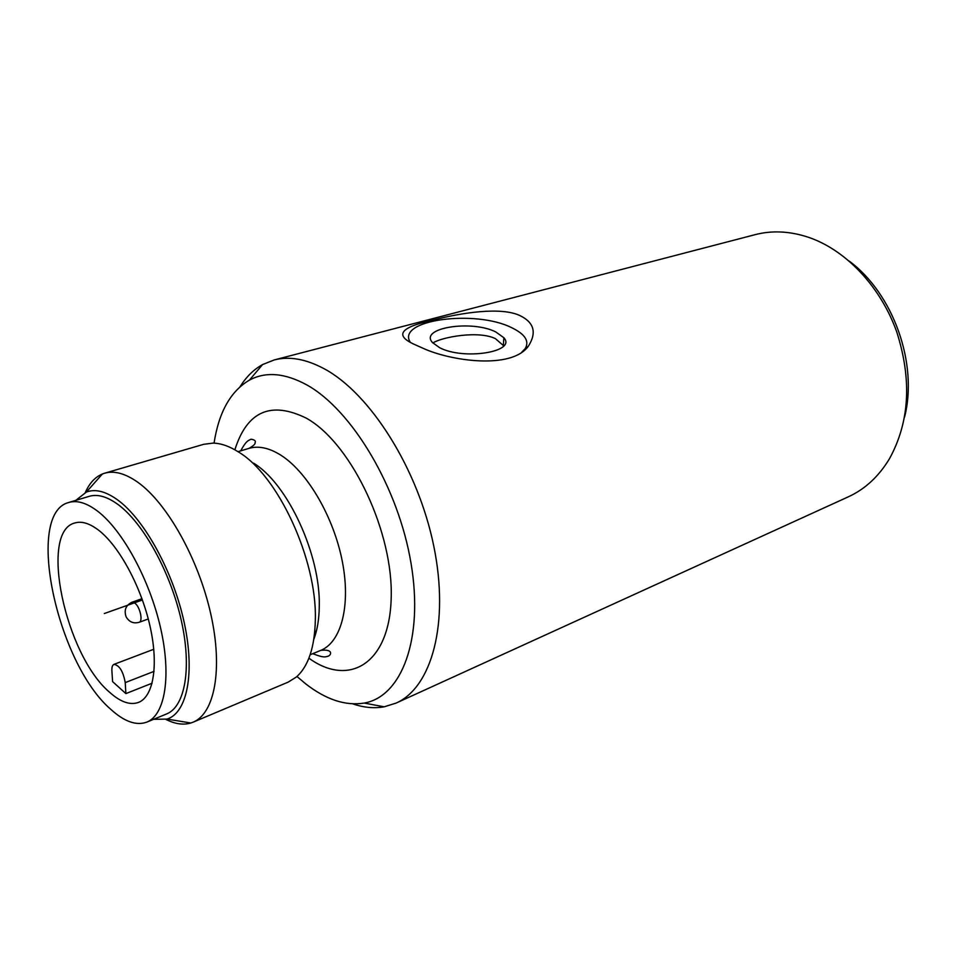 <?xml version="1.0" encoding="UTF-8"?>
<svg xmlns="http://www.w3.org/2000/svg" width="956" height="956" viewBox="0 0 956 956"><rect width="100%" height="100%" fill="white"/><g stroke="black" fill="none" stroke-linecap="round" stroke-linejoin="round"><path stroke-width="1.43" d="M396.071 703.102L848.307 496.833C865.072 489.161 878.803 476.435 889.51 458.677C909.598 422.002 912.012 379.771 896.764 331.983C880.966 287.648 847.398 251.667 811.19 238.259L808.477 237.291C789.895 231.137 772.125 230.253 755.156 234.65L274.157 359.958C289.202 356.026 305.884 358.966 324.204 368.765C370.247 393.406 418.023 468.739 433.761 546.031C449.69 623.384 431.634 687.603 396.071 703.102L384.192 706.819C374.166 708.587 363.698 707.595 352.776 703.867M904.579 417.055C918.274 363.83 893.358 293.695 849.155 261.048M240.087 386.678C246.206 376.891 253.699 369.518 262.589 364.559L274.157 359.958M519.968 315.611C501.35 306.721 462.334 312.397 431.526 320.475C400.229 327.394 394.47 335.341 414.223 344.327L422.683 348.104C449.87 360.818 511.149 369.984 528.357 346.239C536.913 332.664 534.117 322.447 519.968 315.611M410.184 342.14C396.19 319.782 475.347 309.397 511.532 327.621C525.023 334.086 529.588 341.077 525.226 348.605L521.845 352.107M214.06 443.142C218.793 412.227 230.587 391.207 249.432 380.106C265.72 371.37 284.804 372.96 306.709 384.862C351.916 409.765 398.485 487.572 411.044 563.383C423.867 639.301 401.472 696.733 364.176 703.066C345.522 706.078 326.02 699.661 305.669 683.839L296.958 676.478M253.531 463.134C287.565 483.521 320.678 554.803 319.268 606.235C319.125 619.13 317.32 630.135 313.855 639.229M193.088 722.186L288.21 682.106L296.3 677.063C308.441 666.356 314.787 647.14 315.349 619.416C316.962 559.427 277.969 475.455 238.642 452.08C229.631 446.309 221.135 443.321 213.176 443.106L203.724 444.301L104.634 473.208C114.278 470.436 125.379 473.483 137.915 482.338C167.121 503.095 198.573 559.069 210.798 614.075C223.154 669.14 214.634 713.523 193.088 722.186L190.877 722.999C183.325 725.234 175.008 724.039 165.95 719.414M85.323 492.495C89.434 483.186 95.134 477.008 102.4 473.985L104.634 473.208M75.835 500.346L86.363 492.065C95.373 488.647 105.961 491.384 118.102 500.263C144.679 519.849 173.323 572.13 184.221 622.631C195.239 673.191 187.053 712.949 167.025 719.091L153.617 719.306M146.877 722.091L166.595 713.953C185.07 706.663 192.036 668.101 181.246 620.229C170.55 572.417 143.508 523.41 118.377 504.768C107.371 496.666 97.667 493.846 89.267 496.319L68.844 502.45C24.641 513.264 56.918 663.082 110.609 709.173C124.208 721.637 136.29 725.951 146.877 722.091C165.041 714.933 171.614 676.191 160.572 627.913C149.626 579.683 122.535 530.126 97.596 511.161C86.685 502.928 77.089 500.024 68.844 502.45M98.862 530.401C89.733 523.374 81.714 520.889 74.807 522.98C38.837 531.655 65.426 655.003 109.486 692.168C120.408 702.027 130.1 705.432 138.548 702.397C153.51 696.625 158.839 665.029 149.949 625.833C141.13 586.673 119.261 546.246 98.862 530.401M112.593 681.628L125.881 693.59L125.224 682.608C123.181 671.351 119.428 665.268 113.979 664.372C112.414 665.089 111.709 667.204 111.888 670.718L112.593 681.628M152.112 683.217L125.881 693.59M439.437 347.578C463.457 360.52 517.029 351.892 503.848 337.731L495.829 331.971C471.678 319.591 418.979 327.896 432.447 342.511L439.437 347.578M503.728 345.857L495.411 338.639C478.37 330.31 441.947 337.086 432.841 342.965M142.432 599.986L104.323 613.525M308.908 658.194C349.06 687.328 389.427 663.858 391.183 598.384C393.537 533.257 352.656 445.938 308.537 419.469L306.589 418.298C270.966 400.719 247.054 411.211 234.865 449.786M312.767 653.677C324.693 658.433 325.649 656.653 328.159 656.198C331.433 655.003 333.417 648.825 320.738 650.391C341.149 642.241 350.948 605.853 342.379 561.746C333.907 517.686 308.011 472.993 281.841 455.833L280.359 454.877C268.803 447.778 258.347 445.615 248.966 448.376C253.4 445.855 255.419 443.99 255.049 442.783C256.041 440.991 254.702 439.796 251.058 439.198C248.166 440.764 246.457 440.346 240.697 450.862M125.224 682.608L154.059 671.351M134.987 603.212L131.928 602.256C125.798 605.279 123.862 610.119 126.096 616.775C129.108 621.986 133.446 623.838 139.11 622.308C143.197 621.352 140.126 607.048 134.987 603.212M525.226 348.605L528.345 346.263M364.176 703.066L384.192 706.819M249.432 380.106L262.589 364.559M310.162 654.752L320.738 650.391M238.008 451.674L248.966 448.376M167.025 719.091L190.877 722.999M86.363 492.065L102.4 473.985M316.424 630.936L314.775 631.593M153.773 649.255L113.979 664.372M141.966 598.695L131.928 602.256M148.276 618.962L139.11 622.308M503.358 345.2L503.848 337.731"/></g></svg>
